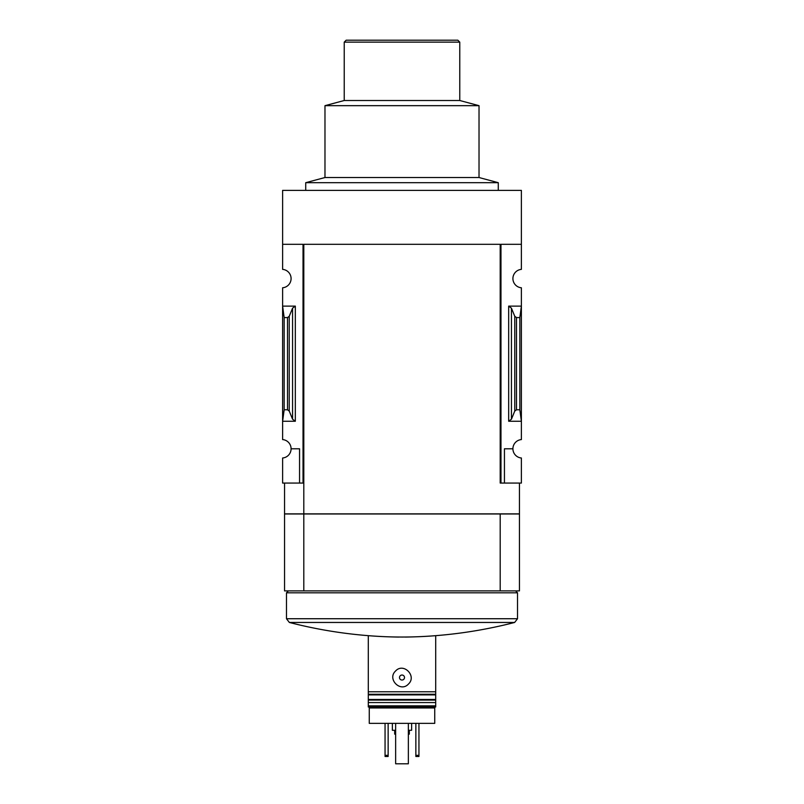 <?xml version="1.0" encoding="UTF-8"?>
<svg xmlns="http://www.w3.org/2000/svg" width="804" height="804" viewBox="0 0 804 804"><rect width="100%" height="100%" fill="white"/><g stroke="black" fill="none" stroke-linecap="round" stroke-linejoin="round"><path stroke-width="1.21" d="M500.199 483.063L500.199 244.305L500.199 483.063L500.972 483.063L500.972 244.305L521.384 244.305L521.384 190.387L282.616 190.387L282.616 269.37A9.246 9.246 0 0 1 291.088 278.576A9.246 9.246 0 0 1 282.616 287.782L282.616 439.577A9.246 9.246 0 0 1 291.088 448.793L299.56 448.793L299.56 483.063L303.801 483.063M521.384 244.305L521.384 269.37A9.246 9.246 0 0 0 512.912 278.576A9.246 9.246 0 0 0 521.384 287.782L521.384 439.577A9.246 9.246 0 0 0 512.912 448.793A9.246 9.246 0 0 0 521.384 457.999L521.384 483.063L504.44 483.063L504.44 448.793L512.912 448.793M299.56 483.063L282.616 483.063L282.616 457.999A9.246 9.246 0 0 0 291.088 448.793M434.733 706.997L434.733 723.369L369.267 723.369L369.267 706.997M435.698 705.842L435.698 706.997L368.302 706.997L368.302 705.842L435.698 705.842L435.698 635.673C413.206 637.492 390.734 637.492 368.302 635.662L368.302 691.782L435.698 691.782M368.302 705.842L368.302 691.782M372.151 706.997L394.493 706.997M395.488 671.089C386.915 679.099 400.573 692.897 408.502 683.993C417.095 675.983 403.417 662.174 395.488 671.089M434.733 707.962L369.267 707.962M295.329 306.113L282.616 306.113L284.164 317.58L287.5 317.58L289.239 316.294L292.555 308.173L295.329 306.113L295.329 421.256L282.616 421.256L284.164 409.779L284.164 317.58M295.329 421.256L292.555 419.196L289.239 411.075L287.5 409.779L284.164 409.779M303.028 483.063L303.028 244.305L282.616 244.305M500.972 483.063L504.44 483.063M511.444 419.196L514.761 411.075L516.5 409.779L519.836 409.779L521.384 421.256L508.671 421.256L511.444 419.196L511.444 308.173L508.671 306.113L521.384 306.113L519.836 317.58L516.5 317.58L514.761 316.294L511.444 308.173M519.836 409.779L519.836 317.58M519.454 483.063L519.454 513.867L284.546 513.867L284.546 483.063M500.199 244.305L303.801 244.305L303.801 513.867M519.454 590.89L500.199 590.89L500.199 513.987L519.454 513.987L519.454 590.89M303.801 513.987L303.801 590.89L284.546 590.89L284.546 513.987L500.199 513.987M303.801 590.89L500.199 590.89M405.407 637.069C442.401 636.557 478.812 631.683 514.64 622.457L289.36 622.457L286.475 618.728L286.475 592.819L517.525 592.819L517.525 618.728L286.475 618.728M288.395 590.89L286.475 592.819M305.721 190.387L305.721 182.689L498.279 182.689L498.279 190.387M305.721 182.689L324.977 177.523L479.023 177.523L498.279 182.689M324.977 177.523L324.977 105.666L479.023 105.666L479.023 177.523M324.977 105.666L344.233 100.51L459.767 100.51L479.023 105.666M344.233 100.51L344.233 42.13L459.767 42.13L459.767 100.51M344.233 42.13L346.162 40.2L457.838 40.2L459.767 42.13M368.302 702.565L435.698 702.565M400.221 675.772A2.502 2.502 0 0 1 404.502 677.541A2.502 2.502 0 0 1 401.045 679.852A2.502 2.502 0 0 1 400.221 675.772M415.859 723.369L415.859 756.484L418.944 756.484L418.944 755.328L415.859 755.328M418.944 723.369L418.944 755.328M385.056 723.369L385.056 756.484L388.141 756.484L388.141 755.328L385.056 755.328M388.141 723.369L388.141 755.328M394.684 730.293L394.684 734.142L395.648 734.142M408.352 734.142L409.316 734.142L409.316 730.293M392.372 723.369L392.372 730.293L395.648 730.293M408.352 730.293L411.628 730.293L411.628 723.369M408.352 723.369L408.352 763.8L395.648 763.8L395.648 723.369M287.5 409.779L287.5 317.58M508.671 421.256L508.671 306.113M516.5 409.779L516.5 317.58M514.761 411.075L514.761 316.294M292.555 419.196L292.555 308.173M289.239 411.075L289.239 316.294M368.302 694.254L435.698 694.254M368.302 694.887L435.698 694.887M368.302 699.47L435.698 699.47M368.302 700.103L435.698 700.103M289.36 622.457C325.188 631.683 361.599 636.557 398.593 637.069M514.64 622.457L517.525 618.728M515.605 590.89L517.525 592.819"/></g></svg>
